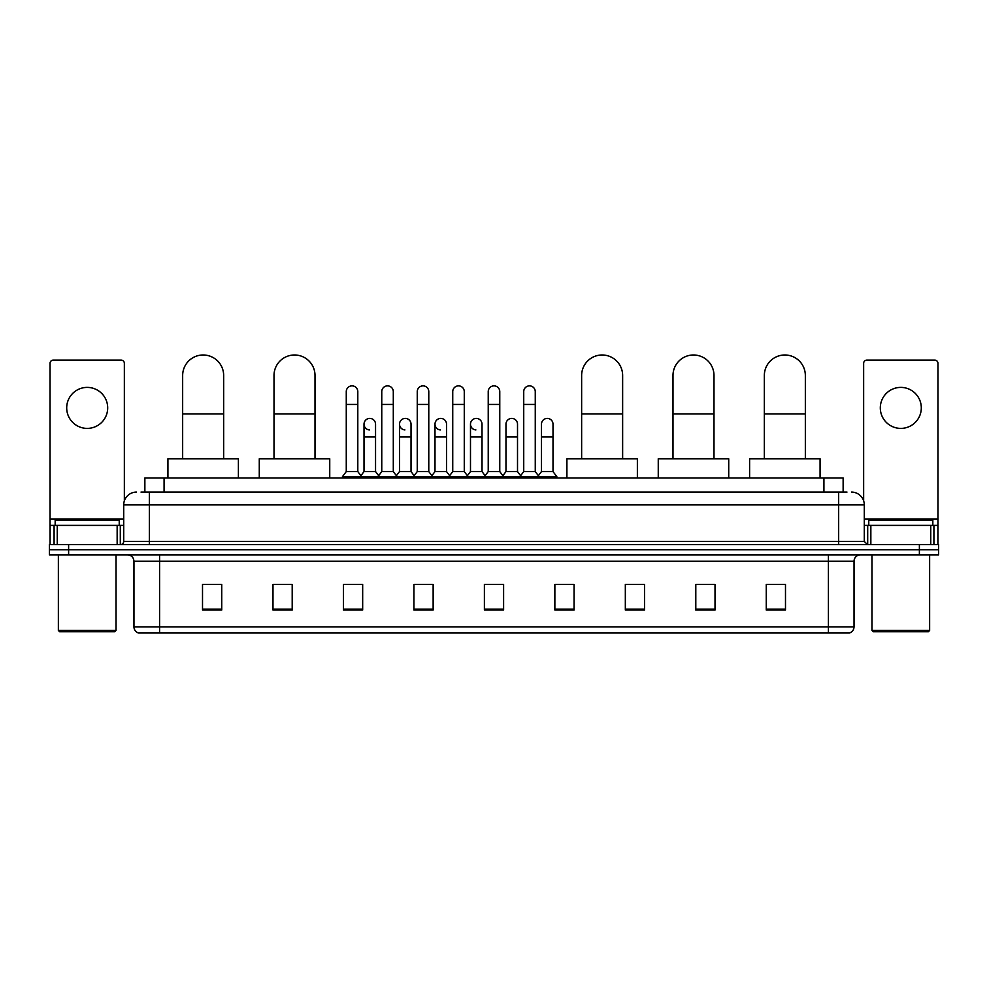 <?xml version="1.0" encoding="UTF-8"?>
<svg xmlns="http://www.w3.org/2000/svg" width="988" height="988" viewBox="0 0 988 988"><rect width="100%" height="100%" fill="white"/><g stroke="black" fill="none" stroke-linecap="round" stroke-linejoin="round"><path stroke-width="1.48" d="M144.865 492.073L144.865 477.982L843.135 477.982L843.135 492.073M141.309 492.073L846.988 492.073M141.012 492.073L149.336 492.073L149.336 504.893L123.71 504.893L123.71 541.412A3.199 3.199 0 0 1 120.511 544.61M136.529 492.073A12.807 12.807 0 0 0 123.71 504.893M851.471 492.073A12.807 12.807 0 0 1 864.29 504.893L864.29 541.412L867.489 544.61M68.617 544.61L49.4 544.61L49.4 549.736L68.617 549.736L49.4 549.736L49.4 554.861L68.617 554.861L68.617 549.736L919.383 549.736L68.617 549.736L68.617 544.61L919.383 544.61L919.383 549.736L938.6 549.736L919.383 549.736L919.383 554.861L68.617 554.861M919.383 554.861L938.6 554.861L938.6 544.61L919.383 544.61M854.04 626.874C853.854 629.936 852.323 631.987 849.421 633.012L828.413 633.012L828.413 626.874L854.04 626.874L854.04 561.27A6.41 6.41 0 0 1 860.437 554.861M828.413 633.012L138.579 633.012A6.41 6.41 0 0 1 133.96 626.874L133.96 561.27C133.59 557.38 131.453 555.244 127.563 554.861M785.485 610.016L785.485 584.39L766.268 584.39L766.268 610.016L785.485 610.016M715.016 610.016L715.016 584.39L695.799 584.39L695.799 610.016L715.016 610.016M644.547 610.016L644.547 584.39L625.33 584.39L625.33 610.016L644.547 610.016M574.077 610.016L574.077 584.39L554.861 584.39L554.861 610.016L574.077 610.016M221.732 610.016L221.732 584.39L202.515 584.39L202.515 610.016L221.732 610.016M292.201 610.016L292.201 584.39L272.984 584.39L272.984 610.016L292.201 610.016M362.67 610.016L362.67 584.39L343.454 584.39L343.454 610.016L362.67 610.016M433.139 610.016L433.139 584.39L413.923 584.39L413.923 610.016L433.139 610.016M503.608 610.016L503.608 584.39L484.392 584.39L484.392 610.016L503.608 610.016M644.547 584.39L625.33 584.526L644.547 584.39M416.615 584.526L429.422 584.526M345.627 584.526L358.446 584.526M574.077 584.39L554.861 584.526L574.077 584.39M487.59 584.526L500.41 584.526M292.201 584.526L272.984 584.526M221.732 584.526L202.515 584.526M715.016 584.526L695.799 584.526M785.485 584.526L766.268 584.526M87.203 387.395A20.501 20.501 0 0 0 66.702 407.896A20.501 20.501 0 0 0 87.203 428.397A20.501 20.501 0 0 0 107.692 407.896A20.501 20.501 0 0 0 87.203 387.395M117.152 544.61L117.152 525.394L57.242 525.394L57.242 544.61M124.352 500.891L124.352 363.312A3.199 3.199 0 0 0 121.154 360.114L53.241 360.114A3.199 3.199 0 0 0 50.042 363.312L50.042 525.394L57.242 525.394M117.152 525.394L123.71 525.394M50.042 544.61L50.042 525.394M114.744 631.74L59.651 631.74L58.366 630.455L116.028 630.455L114.744 631.74M58.366 554.861L58.366 630.455M116.028 554.861L116.028 630.455M119.227 525.394L119.227 520.268L55.167 520.268L55.167 525.394M182.657 458.765L182.657 375.477A20.501 20.501 0 0 1 203.158 354.988A20.501 20.501 0 0 1 223.659 375.477A20.501 20.501 0 0 0 203.158 354.988M223.659 458.765L223.659 375.477M238.392 477.982L238.392 458.765L167.923 458.765L167.923 477.982M274.009 458.765L274.009 375.477A20.501 20.501 0 0 1 294.51 354.988A20.501 20.501 0 0 1 315.011 375.477A20.501 20.501 0 0 0 294.51 354.988M315.011 458.765L315.011 375.477M329.745 477.982L329.745 458.765L259.276 458.765L259.276 477.982M581.636 458.765L581.636 375.477A20.501 20.501 0 0 1 602.137 354.988A20.501 20.501 0 0 1 622.638 375.477A20.501 20.501 0 0 0 602.137 354.988M622.638 458.765L622.638 375.477M637.371 477.982L637.371 458.765L566.902 458.765L566.902 477.982M672.989 458.765L672.989 375.477A20.501 20.501 0 0 1 693.49 354.988A20.501 20.501 0 0 1 713.991 375.477A20.501 20.501 0 0 0 693.49 354.988M713.991 458.765L713.991 375.477M728.724 477.982L728.724 458.765L658.255 458.765L658.255 477.982M764.341 458.765L764.341 375.477A20.501 20.501 0 0 1 784.843 354.988A20.501 20.501 0 0 1 805.344 375.477A20.501 20.501 0 0 0 784.843 354.988M805.344 458.765L805.344 375.477M820.077 477.982L820.077 458.765L749.608 458.765L749.608 477.982M346.269 404.438L357.804 404.438L357.804 471.572L346.269 471.572L346.269 391.631A5.767 5.767 0 0 1 352.395 385.876A5.767 5.767 0 0 1 357.804 391.631A5.767 5.767 0 0 0 352.395 385.876M346.269 471.572L342.428 476.698L342.428 477.982M357.804 471.572L361.645 476.698L342.428 476.698M381.763 471.572L381.763 404.438L393.298 404.438L393.298 471.572L381.763 471.572L377.922 476.698L361.645 476.698L361.645 477.982M381.763 404.438L381.763 391.631A5.767 5.767 0 0 1 387.889 385.876A5.767 5.767 0 0 1 393.298 391.631A5.767 5.767 0 0 0 387.889 385.876M393.298 471.572L397.139 476.698L377.922 476.698L377.922 477.982M417.257 471.572L417.257 404.438L428.78 404.438L428.78 471.572L417.257 471.572L413.404 476.698L397.139 476.698L397.139 477.982M417.257 404.438L417.257 391.631A5.767 5.767 0 0 1 423.383 385.876A5.767 5.767 0 0 1 428.78 391.631A5.767 5.767 0 0 0 423.383 385.876M428.78 471.572L432.633 476.698L413.404 476.698L413.404 477.982M452.739 471.572L452.739 404.438L464.274 404.438L464.274 471.572L452.739 471.572L448.898 476.698L432.633 476.698L432.633 477.982M452.739 404.438L452.739 391.631A5.767 5.767 0 0 1 458.877 385.876A5.767 5.767 0 0 1 464.274 391.631A5.767 5.767 0 0 0 458.877 385.876M464.274 471.572L468.114 476.698L448.898 476.698L448.898 477.982M488.233 471.572L488.233 404.438L499.767 404.438L499.767 471.572L488.233 471.572L484.392 476.698L468.114 476.698L468.114 477.982M488.233 404.438L488.233 391.631A5.767 5.767 0 0 1 494.358 385.876A5.767 5.767 0 0 1 499.767 391.631A5.767 5.767 0 0 0 494.358 385.876M499.767 471.572L503.608 476.698L484.392 476.698L484.392 477.982M523.726 471.572L523.726 404.438L535.261 404.438L535.261 471.572L523.726 471.572L519.886 476.698L503.608 476.698L503.608 477.982M523.726 404.438L523.726 391.631A5.767 5.767 0 0 1 529.852 385.876A5.767 5.767 0 0 1 535.261 391.631A5.767 5.767 0 0 0 529.852 385.876M535.261 471.572L539.102 476.698L519.886 476.698L519.886 477.982M553.008 471.572L553.008 436.98L541.473 436.98L541.473 471.572L553.008 471.572L556.849 476.698L539.102 476.698L539.102 477.982M369.413 429.928A5.767 5.767 0 0 1 364.016 424.173A5.767 5.767 0 0 1 370.142 418.418A5.767 5.767 0 0 1 375.551 424.173L375.551 436.98L364.016 436.98L364.016 424.173M375.551 436.98L375.551 471.572L364.016 471.572L364.016 436.98M364.016 471.572L360.904 475.722M375.551 471.572L378.651 475.722M404.907 429.928A5.767 5.767 0 0 1 399.51 424.173A5.767 5.767 0 0 1 405.636 418.418A5.767 5.767 0 0 1 411.033 424.173L411.033 436.98L399.51 436.98L399.51 424.173M411.033 436.98L411.033 471.572L399.51 471.572L399.51 436.98M399.51 471.572L396.398 475.722M411.033 471.572L414.145 475.722M440.401 429.928A5.767 5.767 0 0 1 434.992 424.173A5.767 5.767 0 0 1 441.13 418.418A5.767 5.767 0 0 1 446.527 424.173L446.527 436.98L434.992 436.98L434.992 424.173M446.527 436.98L446.527 471.572L434.992 471.572L434.992 436.98M434.992 471.572L431.892 475.722M446.527 471.572L449.639 475.722M475.895 429.928A5.767 5.767 0 0 1 470.486 424.173A5.767 5.767 0 0 1 476.611 418.418A5.767 5.767 0 0 1 482.021 424.173L482.021 436.98L470.486 436.98L470.486 424.173M482.021 436.98L482.021 471.572L470.486 471.572L470.486 436.98M470.486 471.572L467.386 475.722M482.021 471.572L485.133 475.722M505.98 424.173A5.767 5.767 0 0 1 512.105 418.418A5.767 5.767 0 0 1 517.514 424.173L517.514 436.98L505.98 436.98L505.98 424.173M517.514 436.98L517.514 471.572L505.98 471.572L505.98 436.98M505.98 471.572L502.867 475.722M517.514 471.572L520.614 475.722M541.473 436.98L541.473 424.173A5.767 5.767 0 0 1 547.599 418.418A5.767 5.767 0 0 1 553.008 424.173L553.008 436.98M541.473 471.572L538.361 475.722M556.849 476.698L556.849 477.982M900.797 387.395A20.501 20.501 0 0 0 880.308 407.896A20.501 20.501 0 0 0 900.797 428.397A20.501 20.501 0 0 0 921.298 407.896A20.501 20.501 0 0 0 900.797 387.395M930.758 544.61L930.758 525.394L870.848 525.394L870.848 544.61M930.758 525.394L937.958 525.394L937.958 363.312A3.199 3.199 0 0 0 934.759 360.114L866.846 360.114A3.199 3.199 0 0 0 863.648 363.312L863.648 500.891M864.29 525.394L870.848 525.394M937.958 525.394L937.958 544.61M928.35 631.74L873.256 631.74L871.972 630.455L929.634 630.455L928.35 631.74M871.972 554.861L871.972 630.455M929.634 554.861L929.634 630.455M932.833 525.394L932.833 520.268L868.773 520.268L868.773 525.394M164.082 492.073L164.082 477.982M823.918 492.073L823.918 477.982M149.336 544.61L149.336 541.412L864.29 541.412M123.71 541.412L149.336 541.412L149.336 504.893L838.664 504.893L838.664 544.61M864.29 504.893L838.664 504.893L838.664 492.073M828.413 554.861L828.413 561.27L133.96 561.27M854.04 561.27L828.413 561.27L828.413 626.874L159.587 626.874L159.587 633.012M133.96 626.874L159.587 626.874L159.587 554.861M503.608 609.127L484.392 609.127M433.139 609.127L413.923 609.127M362.67 609.127L343.454 609.127M292.201 609.127L272.984 609.127M221.732 609.127L202.515 609.127M574.077 609.127L554.861 609.127M644.547 609.127L625.33 609.127M715.016 609.127L695.799 609.127M785.485 609.127L766.268 609.127M123.71 518.984L50.042 518.984M120.301 525.394L120.301 544.61M50.092 525.394L50.092 544.61M54.093 544.61L54.093 525.394M182.657 413.923L223.659 413.923M274.009 413.923L315.011 413.923M581.636 413.923L622.638 413.923M672.989 413.923L713.991 413.923M764.341 413.923L805.344 413.923M937.958 518.984L864.29 518.984M937.908 544.61L937.908 525.394M933.907 525.394L933.907 544.61M867.699 544.61L867.699 525.394M357.804 404.438L357.804 391.631M393.298 404.438L393.298 391.631M428.78 404.438L428.78 391.631M464.274 404.438L464.274 391.631M499.767 404.438L499.767 391.631M535.261 404.438L535.261 391.631"/></g></svg>
